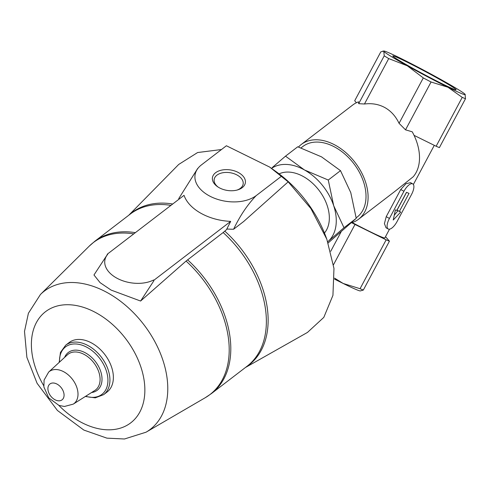 <?xml version="1.0" encoding="UTF-8"?>
<svg xmlns="http://www.w3.org/2000/svg" width="490" height="490" viewBox="0 0 490 490"><rect width="100%" height="100%" fill="white"/><g stroke="black" fill="none" stroke-linecap="round" stroke-linejoin="round"><path stroke-width="0.73" d="M334.541 278.112L343.178 283.465A46.244 2.015 28.1 0 0 360.285 290.931L363.335 290.055A51.04 2.223 28.1 0 1 360.064 288.708L343.178 283.465A46.244 2.015 28.1 0 1 334.548 279.122M453.189 88.917A35.886 1.568 -151.9 0 1 417.958 71.136A35.886 1.568 -151.9 0 1 392.79 56.032A35.886 1.568 -151.9 0 1 425.185 71.479A35.886 1.568 -151.9 0 1 456.049 89.811A35.886 1.568 -151.9 0 1 453.189 88.917M441.588 79.913A46.244 2.015 28.1 0 0 400.949 58.475A46.244 2.015 28.1 0 0 383.848 51.009A46.244 2.015 28.1 0 0 383.811 51.419A46.244 2.015 28.1 0 0 407.313 65.807A46.244 2.015 28.1 0 0 447.952 87.245A46.244 2.015 28.1 0 0 465.194 94.448A46.244 2.015 28.1 0 0 465.09 94.301A46.244 2.015 28.1 0 0 441.588 79.913M352.218 222.589A42.814 1.868 28.1 0 0 384.852 237.926L389.519 229.179M395.259 191.1L413.248 176.731A47.101 31.734 52.5 0 0 412.243 131.81L405.524 129.838L399.056 123.327C395.749 116.314 391.057 111.083 384.981 107.635C378.862 104.266 372.02 103.059 364.462 104.009L358.686 103.672L358.576 101.828A47.101 31.734 52.5 0 0 352.702 105.032L301.289 144.458A47.101 31.734 52.5 0 1 335.705 145.42A47.101 31.734 52.5 0 1 365.797 182.837A47.101 31.734 52.5 0 1 358.607 219.208A47.101 31.734 52.5 0 1 351.324 222.87M388.221 228.995L386.028 227.77L384.423 223.624L386.23 216.672L400.734 189.501L405.947 183.726L410.553 182.66L412.752 183.885A10.278 4.091 119.2 0 0 403.932 191.29L389.428 218.454A10.278 4.091 119.2 0 0 388.221 228.995A10.278 4.091 119.2 0 0 397.041 221.59L411.551 194.426A10.278 4.091 119.2 0 0 412.752 183.885M328.055 241.496L343.992 227.734L333.708 205.745A46.244 31.158 52.5 0 1 328.055 241.496A46.244 31.158 52.5 0 1 327.749 241.76M271.527 168.395A46.244 31.158 52.5 0 1 304.468 169.957A46.244 31.158 52.5 0 1 333.708 205.745L328.269 180.038L304.468 169.957L285.511 156.157L272.262 167.562M307.481 332.416L323.81 317.385L332.937 295.354L333.972 268.428L326.824 239.212L325.691 236.211A98.833 66.591 -127.5 0 0 276.323 171.831L269.739 167.114L226.398 145.757L201.274 165.026A34.251 21.315 9 0 0 200.373 165.773A34.251 21.315 9 0 0 209.469 195.951A34.251 21.315 9 0 0 256.129 195.663M279.079 173.87A37.681 25.388 52.5 0 1 303.42 176.578A37.681 25.388 52.5 0 1 324.447 233.026M221.474 149.536L197.611 152.537L178.691 164.462L128.711 215.288M326.824 239.212L310.911 208.581L288.175 181.851L269.739 167.114M59.18 362.398L60.448 352.433L65.709 345.18L69.157 342.535A31.17 21.003 52.5 0 1 91.936 343.171A31.17 21.003 52.5 0 1 111.849 367.929A31.17 21.003 52.5 0 1 107.096 392.006L103.647 394.646L95.274 397.849L85.321 396.49M107.69 254.347L107.2 254.782L107.292 254.181L107.69 254.347A29.118 18.118 9 0 0 116.547 277.989A29.118 18.118 9 0 0 153.615 279.992L153.829 280.831L140.599 301.038L186.071 261.066A95.789 64.545 52.5 0 1 205.292 397.69L211.46 393.556L247.027 366.281A95.911 64.625 52.5 0 0 223.152 232.542L227.25 229.002M107.292 254.181L184.044 195.326A44.143 27.471 -171 0 0 230.674 221.376L153.921 280.225L153.615 279.992M153.921 280.225L153.829 280.831M186.071 261.066L223.152 232.542M107.2 254.782L93.97 274.988L100.107 282.663L111.138 290.105L140.599 301.038M230.674 221.376L226.839 228.965A48.1 29.933 9 0 0 233.601 229.234L243.64 221.535L288.175 181.851M197.721 168.413L178.746 198.591A48.1 29.933 9 0 0 178.911 199.265M281.26 176.4L256.135 195.669C247.45 204.71 239.941 215.894 233.601 229.234M219.134 187.682A16.66 10.37 9 0 0 237.601 189.912A16.66 10.37 9 0 0 242.14 175.2A16.66 10.37 9 0 0 217.854 171.359A16.66 10.37 9 0 0 217.633 186.757A16.66 10.37 9 0 0 219.134 187.682M236.927 190.096A14.669 9.132 9 0 0 243.15 184.02A14.669 9.132 9 0 0 230.086 172.713A14.669 9.132 9 0 0 214.173 179.438A14.669 9.132 9 0 0 218.215 187.137M328.269 180.038L340.501 170.661L321.538 156.861L297.742 146.78L285.511 156.157M340.501 170.661L350.785 192.65L356.224 218.356L343.992 227.734M356.224 218.356L328.165 242.954M298.49 147.025A47.101 31.734 52.5 0 1 301.289 144.458M301.038 147.888L302.851 146.498A44.529 30.006 52.5 0 1 335.393 147.404A44.529 30.006 52.5 0 1 363.843 182.782A44.529 30.006 52.5 0 1 357.045 217.168L356.163 217.848M364.462 104.009L388.717 58.586A51.04 2.223 -151.9 0 1 384.227 55.842L358.686 103.672M405.524 129.838L431.065 82.002A51.04 2.223 -151.9 0 1 423.305 77.91L399.056 123.327M414.068 135.369L436.131 146.247A51.04 2.223 28.1 0 0 439.401 147.594L465.5 98.717A51.04 2.223 -151.9 0 1 462.229 97.369L436.131 146.247M383.848 51.009L380.797 51.885L354.699 100.762L356.414 102.741M431.065 82.002L447.952 87.245L462.229 97.369M465.5 98.717L465.09 94.301M382.88 51.046L383.811 51.419L384.227 55.842M388.717 58.586L407.313 65.807L423.305 77.91M351.734 222.748A51.04 2.223 28.1 0 0 355.005 224.463L333.5 264.729M355.005 224.463L386.163 239.831L360.064 288.708M386.163 239.831A51.04 2.223 28.1 0 0 389.434 241.178L363.335 290.055M389.434 241.178L386.004 237.221A51.04 2.223 28.1 0 0 385.422 236.86M341.04 231.984L330.713 251.315M394.26 215.232L397.941 210.712M399.338 211.49L409.009 193.379L406.473 192.331L396.802 210.443L395.406 209.873L393.231 220.022L400.734 212.066L397.035 210.204L406.559 192.368M57.208 384.197A9.984 6.725 52.5 0 1 62.304 399.638A9.984 6.725 52.5 0 1 48.455 391.902A9.984 6.725 52.5 0 1 57.208 384.197M64.092 371.953A20.237 13.634 52.5 0 1 77.181 388.576A20.237 13.634 52.5 0 1 73.249 404.127L64.435 406.473L59.039 405.451L48.731 397.905L43.873 386.935L44.094 380.069L48.669 372.075A20.237 13.634 52.5 0 1 64.092 371.953M48.669 372.075L67.43 354.803A22.528 15.178 52.5 0 1 84.599 354.668A22.528 15.178 52.5 0 1 99.17 373.172A22.528 15.178 52.5 0 1 94.797 390.487L73.249 404.127M64.619 357.394A23.79 16.029 52.5 0 1 85.658 352.996A23.79 16.029 52.5 0 1 101.767 375.848A23.79 16.029 52.5 0 1 91.569 392.533M59.511 362.092A29.902 20.145 52.5 0 1 87.367 347.539A29.902 20.145 52.5 0 1 107.916 381.245A29.902 20.145 52.5 0 1 85.701 396.245M65.709 345.18A31.17 21.003 52.5 0 1 88.488 345.811A31.17 21.003 52.5 0 1 108.406 370.575A31.17 21.003 52.5 0 1 103.647 394.646M43.726 385.697A70.039 47.193 52.5 0 1 39.035 318.341A70.039 47.193 52.5 0 1 96.689 313.122A70.039 47.193 52.5 0 1 141.475 408.531A70.039 47.193 52.5 0 1 58.806 405.371M107.88 292.953A87.091 58.684 52.5 0 1 164.493 365.466A87.091 58.684 52.5 0 1 146.044 432.198L124.466 438.991L106.906 438.146L83.833 430.061L57.416 410.461L37.087 383.303L26.889 357.357L24.5 331.381L28.402 313.263L40.443 294.484A87.091 58.684 52.5 0 1 107.88 292.953M187.584 259.816A95.911 64.625 52.5 0 1 211.46 393.556M170.936 205.377A95.911 64.625 52.5 0 0 130.303 214.063L94.735 241.337A95.911 64.625 52.5 0 1 135.369 232.652M94.735 241.337L89.143 246.225A95.789 64.545 52.5 0 1 133.758 233.883M224.824 231.157A96.052 64.723 52.5 0 1 245.858 367.182M129.133 214.963A96.052 64.723 52.5 0 1 172.725 204.005M403.932 191.29L400.734 189.501M389.428 218.454L386.23 216.672M413.382 184.491L434.287 145.34M146.044 432.198L205.292 397.69M40.443 294.484L89.143 246.225M245.435 367.506L307.481 332.422M358.607 219.208L395.265 191.1"/></g></svg>
